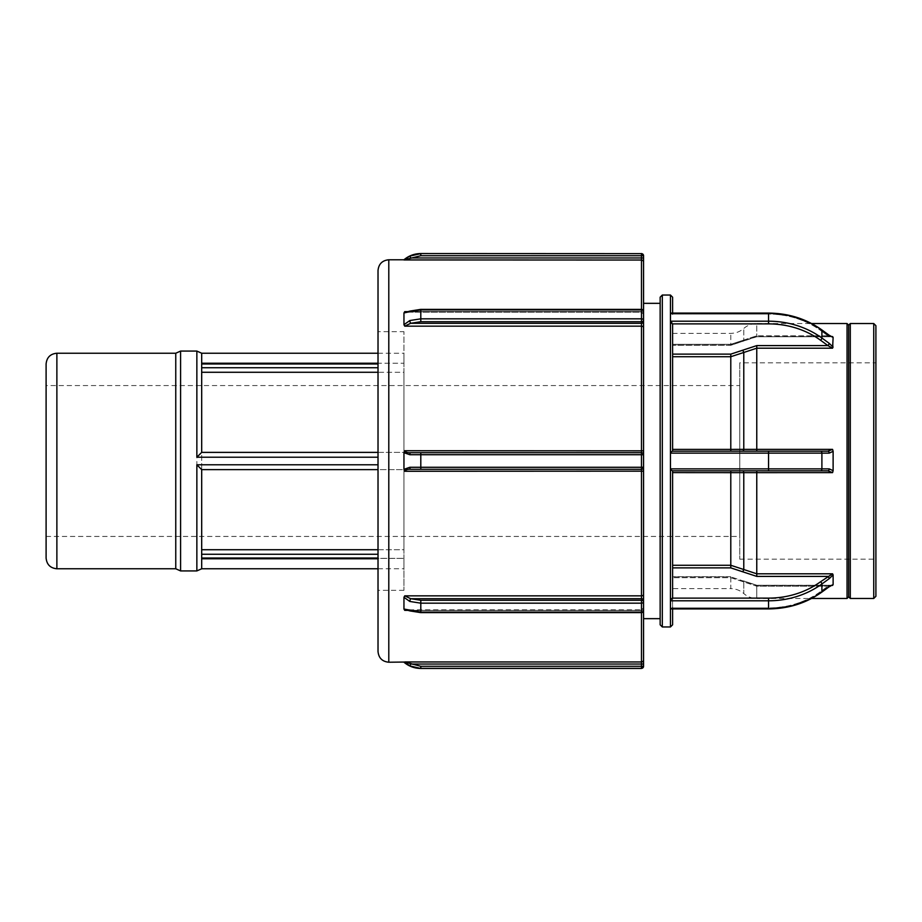 <?xml version="1.0" encoding="UTF-8"?>
<svg xmlns="http://www.w3.org/2000/svg" width="922" height="922" viewBox="0 0 922 922"><rect width="100%" height="100%" fill="white"/><g stroke="black" fill="none" stroke-linecap="round" stroke-linejoin="round"><path stroke-width="0.69" stroke-dasharray="4.61 3.46" d="M672.599 297.195L672.599 313.088M828.763 335.159A1.959 0.634 -54 0 0 827.921 335.781L831.967 336.761L827.921 335.781L820.626 330.479A81.021 70.164 180 0 0 768.545 314.068L672.541 314.068L670.444 313.088L670.444 321.87L670.444 295.04M831.425 336.576L756.766 336.761L831.967 336.761L756.766 336.761L756.766 335.781L756.766 336.761L743.674 341.048A1.959 0.645 -127.5 0 1 742.475 340.472L756.766 335.781L730.789 344.309L672.599 344.309L730.789 344.309L742.475 340.472A1.959 0.645 52.5 0 0 743.674 341.048A1.959 0.645 52.5 0 0 743.777 340.829L730.789 345.116L756.766 336.576L743.777 340.829L743.777 328.451L743.777 340.829A1.959 0.645 -127.5 0 1 743.674 341.048L730.789 345.289L672.599 345.116L672.599 333.361L672.599 345.116L730.789 345.116L730.789 333.361L730.789 345.301L756.766 336.576L832.578 336.576L833.119 337.417L829.074 335.17A1.959 0.634 126 0 0 827.921 335.781L756.766 335.781L827.921 335.781L820.626 330.479A1.959 0.634 -54 0 1 821.479 329.857M672.599 356.722L672.599 451.181L672.599 356.722L730.789 356.722L743.777 352.481L743.777 449.348L832.578 449.383L833.119 451.331L829.178 453.14A1.959 1.268 90 0 0 827.921 451.181L832.578 449.383M670.444 626.96L670.444 321.87L671.228 322.135M671.861 322.688L672.599 324.302L672.599 451.181L670.444 452.218L670.444 461L670.444 452.218M670.444 321.202L768.545 321.202A82.98 71.858 180 0 1 821.894 338.017L829.178 343.307A1.959 0.634 -54 0 1 827.921 345.6L820.626 340.299A81.021 70.164 0 0 0 768.545 323.887L672.541 323.887M829.178 343.307L833.119 347.087L832.578 348.193L827.921 345.6L756.766 345.6L756.766 348.193L743.777 352.481A1.959 0.645 52.5 0 0 742.475 350.291L756.766 345.6M833.119 347.087L833.119 337.417L829.178 335.458A1.959 0.634 126 0 0 829.074 335.17L829.097 335.193M768.545 323.887L768.545 313.088L670.444 313.088L670.444 321.87M670.444 468.86L829.178 468.86A1.959 1.268 -90 0 1 827.921 470.819L742.475 470.819A1.959 1.302 90 0 1 743.777 472.652L672.599 472.606L672.541 598.124M670.444 469.782L672.599 470.819L672.599 597.698L672.599 472.606M829.178 468.86L833.119 470.669L832.578 472.617L827.921 470.819L742.475 470.819L756.766 470.819L756.766 472.617L743.777 472.652L743.777 569.519L756.766 573.807L832.578 573.807L833.119 574.913L829.178 578.693A1.959 0.634 54 0 0 827.921 576.4L832.601 573.83M833.119 470.669L833.119 451.331M672.599 451.181L742.475 451.181A1.959 1.302 -90 0 0 743.777 449.348L730.789 449.394L730.789 354.129L742.475 350.291M671.965 608.704L672.541 607.932L670.444 608.912L768.545 608.912L768.545 607.932L672.541 607.932L672.599 576.699L672.599 624.805M670.444 608.658L768.545 608.658A82.98 71.858 180 0 0 821.894 591.843L829.178 586.542A1.959 0.634 -126 0 1 829.074 586.83A1.959 0.634 -126 0 1 827.921 586.219L831.967 585.24L756.766 585.424L730.789 576.884L756.766 585.424L831.425 585.424M831.079 585.332L827.921 586.219L756.766 586.219L730.789 577.691L672.599 577.691L730.789 577.691L756.766 586.219L756.766 585.24L832.578 585.424L833.119 584.583L821.779 592.131A1.959 0.634 -126 0 1 820.626 591.521A81.021 70.164 0 0 1 768.545 607.932A81.021 70.164 0 0 0 820.626 591.521L827.921 586.219L820.626 591.521A1.959 0.634 54 0 0 821.779 592.131L811.591 598.459L756.766 598.459L756.766 585.424L756.766 598.459C751.845 598.401 747.512 596.764 743.777 593.549L743.777 581.171L743.777 593.549C740.043 590.334 735.721 588.697 730.789 588.639L730.789 576.884L672.599 576.884L672.599 588.639L672.599 576.884L730.789 576.884L730.789 588.639L672.599 588.639M829.178 586.542L833.119 584.583L833.119 574.913M671.274 599.842L670.444 600.13L670.444 604.728L670.444 600.13M828.763 586.841A1.959 0.634 54 0 1 827.921 586.219L756.766 586.219L756.766 585.24L743.674 580.952A1.959 0.645 -52.5 0 0 742.475 581.528A1.959 0.645 127.5 0 1 743.674 580.952A1.959 0.645 127.5 0 1 743.777 581.171A1.959 0.645 -52.5 0 0 743.674 580.952L756.766 585.24L831.252 585.24M829.178 578.693L821.894 583.983A1.959 0.634 54 0 0 820.626 581.701L827.921 576.4L756.766 576.4L742.475 571.709A1.959 0.645 -52.5 0 0 743.777 569.519L730.789 565.278L730.789 470.819L672.599 470.819M672.599 608.912L672.599 607.517L672.034 608.658M742.475 451.181L768.545 451.181L768.545 453.14L670.444 453.14M829.178 453.14L768.545 453.14L768.545 470.819L756.766 470.819M742.475 470.819L730.789 470.819M672.599 333.361L730.789 333.361C735.721 333.303 740.043 331.666 743.777 328.451C747.512 325.236 751.845 323.599 756.766 323.541L756.766 336.576L756.766 323.541L811.591 323.541L821.779 329.869A1.959 0.634 126 0 0 820.626 330.479A81.021 70.164 180 0 0 768.545 314.068L768.545 313.088L768.545 314.068L672.541 314.068M847.053 598.459L847.053 323.541M875.9 325.697L875.9 596.303M850.291 598.459L850.291 323.541M739.767 559.181L875.9 559.181L875.9 362.819L739.767 362.819L739.767 559.181L739.767 362.819M660.152 303.338L660.152 297.195M643.556 255.717L643.556 311.44A2.075 1.464 180 0 0 641.482 309.976L641.482 255.717L643.556 255.717A2.075 2.075 -0 0 0 641.482 253.642L641.482 253.55M409.829 311.659A2.075 0.622 71.7 0 1 410.048 311.06A2.075 0.622 71.7 0 1 410.705 311.567L404.735 311.636L403.951 312.961L420.801 309.93L641.482 309.93A2.075 1.51 180 0 1 643.556 311.44L643.556 320.245A2.075 1.418 0 0 0 641.482 318.828L641.482 311.636A2.075 1.544 180 0 1 643.556 313.18L643.556 311.44A2.075 2.075 0 0 0 641.482 309.366L641.482 309.976A2.075 1.464 180 0 1 643.556 311.44M420.801 600.291L410.705 598.701L404.735 595.843L403.951 597.295L403.951 609.039L420.801 612.07L420.801 600.291L641.482 600.291L641.482 603.172A2.075 1.418 180 0 0 643.556 601.755L643.556 610.56A2.075 1.51 0 0 1 641.482 612.07L641.482 603.172L420.801 603.172L409.829 601.455A2.075 0.622 108.3 0 1 410.705 598.701L641.482 598.701L641.482 469.298L410.705 469.298L641.482 469.298A2.075 2.075 0 0 0 643.556 467.224L641.482 467.281L641.482 454.719L409.829 454.719A2.075 0.876 90 0 1 410.705 452.702L641.482 452.702A2.075 2.075 0 0 1 643.556 454.777A2.075 2.075 0 0 0 641.482 452.702L641.482 321.709A2.075 1.464 180 0 0 643.556 320.245L643.556 601.755A2.075 1.464 0 0 0 641.482 600.291L641.482 598.701A2.075 1.464 180 0 1 643.556 600.164M643.556 664.036L643.556 666.283L641.482 666.283L641.482 664.036L643.556 664.036L643.556 608.82A2.075 1.544 180 0 1 641.482 610.364L641.482 610.433A2.075 1.464 0 0 0 643.556 608.969L643.556 610.56L643.556 608.969A2.075 1.464 180 0 1 641.482 610.433L641.482 612.024A2.075 1.464 0 0 0 643.556 610.56A2.075 1.464 0 0 1 641.482 612.024L641.482 610.364A2.075 1.544 0 0 0 643.556 608.82M641.482 668.45L641.482 668.358A2.075 2.075 180 0 0 643.556 666.283M409.829 467.281L641.482 467.281L641.482 469.298A2.075 2.075 0 0 0 643.556 467.224A2.075 2.075 0 0 1 641.482 469.298A2.075 2.075 0 0 0 643.556 467.224A2.075 2.075 0 0 1 641.482 469.298L410.705 469.298C407.524 469.114 405.542 469.771 404.735 471.269L403.951 469.298L409.829 467.281A2.075 0.876 -90 0 0 410.705 469.298M403.951 312.961L403.951 324.705L409.829 320.545A2.075 0.622 -108.3 0 0 410.705 323.299L404.735 326.158L641.482 326.158A2.075 1.395 180 0 1 643.556 327.552L643.556 454.777L641.482 454.719L641.482 452.702A2.075 2.075 0 0 1 643.556 454.777A2.075 2.075 0 0 0 641.482 452.702L410.705 452.702L420.801 452.702L420.801 469.298M420.801 668.45L641.482 668.358L641.482 666.283L420.801 666.283L420.801 668.358L409.829 665.914L410.705 664.036L420.801 666.283M420.801 255.717L641.482 255.717L641.482 253.642L420.801 253.642L420.801 255.717L403.951 259.774M409.829 610.341A2.075 0.622 -71.7 0 0 410.048 610.94L406.026 609.834L641.482 609.834L406.026 609.834L410.705 610.433L404.735 610.364L403.951 609.039M643.556 618.662L643.556 313.18A2.075 1.544 0 0 0 641.482 311.636L641.482 311.567A2.075 1.464 0 0 1 643.556 313.031A2.075 1.464 180 0 0 641.482 311.567L641.482 309.366L420.801 309.366L420.801 309.976L410.705 311.567L641.482 311.567L410.705 311.567L420.801 309.976L641.482 309.976L420.801 309.976L420.801 309.366L420.801 321.709L410.705 323.299L641.482 323.299A2.075 1.464 180 0 0 643.556 321.836M403.951 324.705L404.735 326.158L403.951 324.705M409.829 320.545L420.801 318.828L641.482 318.828L641.482 321.709L420.801 321.709M410.06 311.06L406.026 312.166L410.705 311.567A2.075 0.622 -108.3 0 0 410.048 311.06L420.801 309.366M403.951 662.054L404.735 661.961L403.951 662.227M410.705 452.702C407.512 452.898 405.53 452.241 404.735 450.731L403.951 452.702L403.951 590.334L403.951 331.666L403.951 452.702L409.829 454.719M410.048 610.94A2.075 0.622 -71.7 0 0 410.705 610.433L420.801 612.024L641.482 612.024L641.482 612.634L641.482 612.024L420.801 612.024L410.705 610.433L641.482 610.433L410.705 610.433A2.075 0.622 108.3 0 1 410.048 610.94L420.801 612.634L420.801 612.024L420.801 612.634L641.482 612.07L420.801 612.634M409.829 601.455L403.951 597.295M408.285 610.364L641.482 610.364L641.482 661.961L404.735 661.961L410.705 664.036L641.482 664.036L641.482 661.961A2.075 2.075 180 0 0 643.556 659.887M420.801 253.55L409.829 256.086L410.705 257.964L643.556 257.964M378.02 549.719L403.951 549.719L403.951 558.79L403.951 549.719L201.688 549.719L201.688 558.352L403.951 558.352L201.688 558.79L201.688 363.648L201.688 372.281L403.951 372.281L403.951 363.21L201.688 363.21L403.951 363.21L403.951 372.281L378.02 372.281M201.688 372.281L201.688 353.23M378.02 452.379L403.951 452.379L403.951 469.621L403.951 452.379L201.688 452.379L201.688 469.621L403.951 469.621L403.951 549.719L403.951 469.621L378.02 469.621M201.688 568.77L201.688 549.719M403.951 558.352L403.951 568.77L403.951 558.352M403.951 452.379L403.951 372.281L403.951 452.379M403.951 363.648L403.951 353.23L403.951 363.648M175.756 568.77L175.756 353.23M46.1 557.994L46.1 364.006M46.1 385.557L46.1 536.443L46.1 385.557L739.767 385.557L739.767 536.443L739.767 385.557M378.02 651.451L378.02 270.549M403.951 590.334L378.02 590.334L378.02 331.666L403.951 331.666M848.678 596.834L848.678 325.166M730.789 344.309L730.789 345.301L672.599 345.301L730.789 345.301L730.789 344.309M829.178 335.458L821.894 330.157L821.894 338.017A1.959 0.634 -54 0 1 820.626 340.299M832.578 348.193L756.766 348.193L756.766 451.181M829.074 335.17L821.779 329.869A1.959 0.634 126 0 1 821.894 330.157A82.98 71.858 0 0 0 768.545 313.342L670.444 313.342M672.599 354.129L730.789 354.129M820.626 451.181A1.959 1.268 90 0 1 821.894 453.14L821.894 468.86A1.959 1.268 -90 0 1 820.626 470.819M832.578 472.617L756.766 472.617L756.766 576.4M730.789 451.181L730.789 449.394L672.599 449.394M821.779 592.131A1.959 0.634 -126 0 0 821.894 591.843L821.894 583.983A82.98 71.858 0 0 1 768.545 600.798L768.545 608.912L768.545 607.932L672.541 607.932M672.541 598.113L768.545 598.113L768.545 600.798L670.444 600.798M768.545 598.113A81.021 70.164 180 0 0 820.626 581.701M730.789 577.691L730.789 576.699L672.599 576.699L730.789 576.699L730.789 577.691M742.475 571.709L730.789 567.871L730.789 565.278L672.599 565.278M730.789 567.871L672.599 567.871M873.745 598.459L873.745 323.541M662.307 295.04L662.307 626.96M404.735 260.039L641.482 260.039A2.075 2.075 180 0 1 643.556 262.113M641.482 452.702A2.075 2.075 0 0 1 643.556 454.777M404.735 450.731L643.556 450.835M404.735 595.843L641.482 595.843A2.075 1.395 180 0 0 643.556 594.448M404.735 471.269L643.556 471.165M404.735 610.364L641.482 610.364L641.482 612.634A2.075 2.075 0 0 0 643.556 610.56M404.735 311.636L408.308 311.636M388.796 259.774L388.796 662.227M378.02 363.971L201.688 363.971M201.688 367.74L378.02 367.74M201.688 464.78L378.02 464.78M378.02 457.22L201.688 457.22M201.688 558.029L378.02 558.029M378.02 554.26L201.688 554.26M196.859 570.925L196.859 351.075M180.585 351.075L180.585 570.925M56.876 353.23L56.876 568.77M641.482 312.166L643.556 314.241L641.482 312.166L406.026 312.166L641.482 312.166M641.482 609.834L643.556 607.759L641.482 609.834M201.688 363.21L378.02 363.21M378.02 558.79L201.688 558.79M378.02 568.77L403.951 568.77M378.02 353.23L403.951 353.23M46.1 536.443L739.767 536.443"/><path stroke-width="1.38" d="M662.307 295.04L662.307 626.96L660.152 624.805L660.152 297.195L662.307 295.04L670.444 295.04L670.444 452.218L672.541 451.181L827.921 451.181L768.545 451.181L768.545 453.14L821.894 453.14A1.959 1.268 -90 0 0 820.626 451.181M672.541 314.068L670.444 313.088L768.545 313.088L790.892 315.75L811.591 323.541L847.053 323.541L847.053 598.459L811.591 598.459L790.892 606.25L768.545 608.912C788.552 608.739 806.289 603.138 821.779 592.131A1.959 0.634 54 0 0 821.894 591.843L821.894 583.983A1.959 0.634 -126 0 0 820.626 581.701A81.021 70.164 180 0 1 768.545 598.113L672.541 598.113L670.444 600.13L670.444 626.96L672.599 624.805L672.599 608.912M670.444 313.342L768.545 313.342A82.98 71.858 0 0 1 821.894 330.157L829.178 335.458A1.959 0.634 -54 0 0 829.074 335.17A1.959 0.634 -54 0 0 828.763 335.159M831.425 336.576L832.578 336.576L833.119 337.417L829.074 335.17L821.779 329.869A1.959 0.634 -54 0 0 821.479 329.857M829.178 335.458L833.119 337.417L832.578 348.193L827.921 345.6L756.766 345.6L756.766 348.193L832.578 348.193M833.119 347.087L829.178 343.307A1.959 0.634 126 0 1 827.921 345.6L820.626 340.299A1.959 0.634 126 0 0 821.894 338.017L821.894 330.157A1.959 0.634 -54 0 0 821.779 329.869C806.289 318.862 788.552 313.261 768.545 313.088L768.545 321.202L670.444 321.202M672.599 451.181L672.599 324.302L670.444 321.87M756.766 345.6L742.475 350.291A1.959 0.645 -127.5 0 1 743.777 352.481L756.766 348.193L756.766 449.383L672.599 449.394M742.475 350.291L730.789 354.129L730.789 356.722L743.777 352.481L743.777 449.348A1.959 1.302 90 0 1 742.475 451.181M671.228 322.135L671.861 322.688M672.599 313.088L672.599 297.195L670.444 295.04M670.444 600.798L768.545 600.798L768.545 608.912L671.251 608.9M831.425 585.424L832.578 585.424L833.119 584.583L829.074 586.83A1.959 0.634 54 0 1 828.763 586.841M672.599 567.871L730.789 567.871L756.766 576.4L756.766 573.807L832.578 573.807L833.119 574.913L832.578 573.807L820.626 581.701M829.178 468.86L821.894 468.86L821.894 453.14L829.178 453.14A1.959 1.268 -90 0 0 827.921 451.181L832.578 449.383L833.119 451.331L833.119 470.669L829.178 468.86A1.959 1.268 90 0 1 827.921 470.819L672.541 470.819L670.444 469.782L670.444 600.13L672.599 597.698L672.599 470.819M768.545 598.113L768.545 600.798A82.98 71.858 0 0 0 821.894 583.983L829.178 578.693A1.959 0.634 -126 0 0 827.921 576.4L756.766 576.4M829.178 578.693L833.119 574.913L833.119 584.583L829.178 586.542A1.959 0.634 54 0 1 829.074 586.83L821.779 592.131M672.541 607.932L670.79 608.912M742.475 571.709A1.959 0.645 127.5 0 0 743.777 569.519L730.789 565.278L672.599 565.278M756.766 470.819L756.766 573.807L743.777 569.519L743.777 472.652L832.578 472.617L833.119 470.669M672.599 472.606L743.777 472.652A1.959 1.302 -90 0 0 742.475 470.819M670.444 452.218L670.444 469.782M670.444 453.14L768.545 453.14L768.545 470.819L827.921 470.819L832.578 472.617M873.745 323.541L875.9 325.697L875.9 596.303L873.745 598.459L873.745 323.541L850.291 323.541L850.291 598.459L873.745 598.459M875.9 362.819L875.9 559.181M660.152 624.805L660.152 303.338L643.556 303.338M643.556 321.836A2.075 1.464 0 0 1 641.482 323.299L410.705 323.299L420.801 321.709L641.482 321.709L641.482 318.828A2.075 1.418 0 0 1 643.556 320.245L643.556 311.44A2.075 1.51 180 0 0 641.482 309.93L641.482 318.828L420.801 318.828L409.829 320.545A2.075 0.622 71.7 0 0 410.705 323.299L404.735 326.158L403.951 324.705L404.735 326.158L641.482 326.158A2.075 1.395 0 0 1 643.556 327.552L643.556 320.245A2.075 1.464 180 0 1 641.482 321.709L641.482 452.702L420.801 452.702L641.482 452.702A2.075 2.075 0 0 1 643.556 454.777L641.482 454.719L641.482 467.281L643.556 467.224A2.075 2.075 0 0 1 641.482 469.298L641.482 600.291A2.075 1.464 0 0 1 643.556 601.755A2.075 1.418 180 0 1 641.482 603.172L641.482 612.07A2.075 1.51 0 0 0 643.556 610.56L643.556 262.113A2.075 2.075 180 0 0 641.482 260.039L403.951 259.946L420.801 255.717L641.482 255.717L641.482 253.642L420.801 253.55L641.482 253.642A2.075 2.075 0 0 1 643.556 255.717L641.482 255.717L641.482 257.964L643.556 257.964L643.556 255.717M409.829 610.341A2.075 0.622 108.3 0 0 410.048 610.94L406.026 609.834L404.735 610.364L403.951 609.039L420.801 612.07L641.482 612.07L641.482 666.283L643.556 666.283A2.075 2.075 180 0 1 641.482 668.358L643.556 666.376M643.556 666.283L643.556 608.82M643.556 262.113L643.556 257.964M420.801 666.283L641.482 666.283L641.482 668.358L420.801 668.358L420.801 666.283L404.735 661.961L409.829 665.914L410.705 664.036L643.556 664.036M403.951 609.039L403.951 597.295L409.829 601.455A2.075 0.622 -71.7 0 1 410.705 598.701L404.735 595.843L403.951 597.295L404.735 595.843L641.482 595.843A2.075 1.395 0 0 0 643.556 594.448M641.482 469.298L641.482 467.281L409.829 467.281L403.963 469.31L404.735 471.269C405.542 469.771 407.524 469.114 410.705 469.298L641.482 469.298A2.075 2.075 0 0 0 643.556 467.224M409.829 454.719L420.801 454.719L420.801 452.702L410.705 452.702C407.512 452.898 405.53 452.241 404.735 450.731L403.951 452.702L409.829 454.719A2.075 0.876 -90 0 1 410.705 452.702M406.014 312.166L404.735 311.636L403.951 312.961L409.829 311.659A2.075 0.622 -108.3 0 1 410.048 311.06L406.014 312.166M420.801 469.298L420.801 454.719L641.482 454.719L641.482 452.702A2.075 2.075 0 0 1 643.556 454.777L643.556 618.662L660.152 618.662M388.796 662.227C382.25 661.593 378.654 657.997 378.02 651.451L378.02 270.549C378.654 264.003 382.25 260.407 388.796 259.774L388.796 662.227L403.951 662.054L409.829 665.914L420.801 668.45L641.482 668.45M403.951 469.298L403.951 452.702L403.951 469.298M409.829 320.545L403.963 324.705L403.951 312.961M403.951 259.946L409.829 256.086L403.951 259.774C408.826 255.694 414.451 253.619 420.801 253.55M388.796 259.774L403.951 259.774M409.829 601.455L420.801 603.172L641.482 603.172L641.482 600.291L420.801 600.291L410.705 598.701L641.482 598.701A2.075 1.464 0 0 1 643.556 600.164M409.829 467.281A2.075 0.876 90 0 0 410.705 469.298M409.829 311.659L420.801 309.93L641.482 309.93L641.482 257.964L410.705 257.964L409.829 256.086L420.801 253.642L420.801 255.717M56.876 353.23L56.876 568.77C50.33 568.136 46.734 564.541 46.1 557.994L46.1 364.006C46.734 357.459 50.33 353.864 56.876 353.23L175.756 353.23L175.756 568.77L180.585 570.925L180.585 351.075L196.859 351.075L201.688 353.23L201.688 452.379L378.02 452.379M378.02 372.281L201.688 372.281M378.02 469.621L201.688 469.621L201.688 568.77L378.02 568.77M201.688 549.719L378.02 549.719M196.859 351.075L196.859 457.22L201.688 452.379M201.688 469.621L196.859 464.78L196.859 570.925L201.688 568.77M378.02 331.666L378.02 590.334M848.666 325.166L847.053 323.541M850.291 323.541L848.678 325.166L848.678 596.834L850.291 598.459M829.178 343.307L821.894 338.017A82.98 71.858 180 0 0 768.545 321.202L768.545 323.887A81.021 70.164 0 0 1 820.626 340.299M672.541 323.887L768.545 323.887M730.789 354.129L672.599 354.129M672.599 356.722L730.789 356.722L730.789 451.181M829.178 586.542L821.894 591.843A82.98 71.858 180 0 1 768.545 608.658L670.444 608.658M730.789 567.871L730.789 470.819M829.178 453.14L833.119 451.331M756.766 451.181L756.766 449.383L832.578 449.383M820.626 470.819A1.959 1.268 90 0 0 821.894 468.86L670.444 468.86M404.735 661.961L641.482 661.961A2.075 2.075 -0 0 0 643.556 659.887M404.735 471.269L643.556 471.165M404.735 450.731L643.556 450.835M404.735 610.364L408.285 610.364M420.801 600.291L420.801 612.634L641.482 612.634A2.075 2.075 0 0 0 643.556 610.56M643.556 311.44A2.075 2.075 0 0 0 641.482 309.366L420.801 309.366L420.801 321.709M408.308 311.636L404.735 311.636M201.688 363.971L378.02 363.971M378.02 367.74L201.688 367.74M201.688 554.26L378.02 554.26M378.02 558.029L201.688 558.029M196.859 457.22L378.02 457.22M378.02 464.78L196.859 464.78M662.307 626.96L670.444 626.96M641.482 253.55L643.556 255.625M403.951 662.227C408.826 666.306 414.451 668.381 420.801 668.45M410.06 610.94L420.801 612.634M420.801 309.366L410.06 311.06M378.02 363.21L201.688 363.21M201.688 558.79L378.02 558.79M201.688 353.23L378.02 353.23M180.585 570.925L196.859 570.925M175.756 353.23L180.585 351.075M56.876 568.77L175.756 568.77M848.666 596.834L847.053 598.459"/></g></svg>
